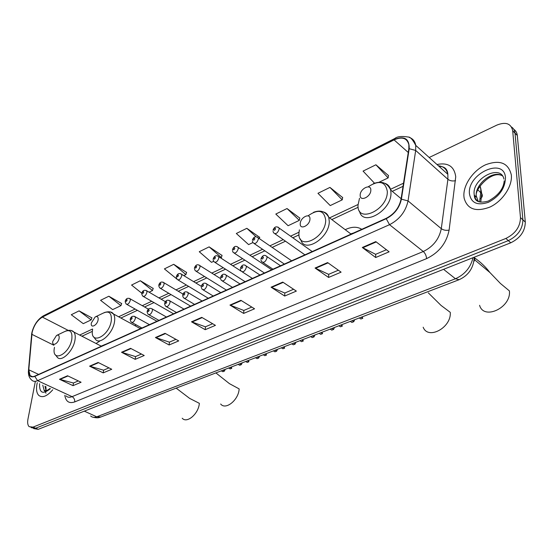 <?xml version="1.0" encoding="UTF-8"?>
<svg xmlns="http://www.w3.org/2000/svg" width="553" height="553" viewBox="0 0 553 553"><rect width="100%" height="100%" fill="white"/><g stroke="black" fill="none" stroke-linecap="round" stroke-linejoin="round"><path stroke-width="0.83" d="M136.162 324.853L134.939 325.682M361.773 229.308C357.231 226.447 351.708 226.571 345.196 229.682M99.526 341.298L96.042 343.482M33.615 428.582L38.247 429.328L510.772 242.795C520.276 238.122 525.115 231.216 525.302 222.092L517.304 135.45C517.007 132.741 515.845 130.708 513.813 129.367M31.777 427.801L35.648 428.222L508.325 240.624C517.843 235.924 522.696 229.004 522.896 219.859L515.002 133.1C514.712 130.384 513.55 128.351 511.518 127.01C513.55 128.351 514.712 130.384 515.002 133.1L522.896 219.859C522.696 229.004 517.843 235.924 508.325 240.624L35.648 428.222L31.009 427.476M36.982 384.038C36.028 389.298 36.602 393.065 38.71 395.34C42.374 398.195 47.053 396.335 52.756 389.775C47.053 396.335 42.374 398.195 38.71 395.34C36.602 393.065 36.028 389.298 36.982 384.038L37.293 382.635L36.982 384.038M463.898 196.121L464.119 198.147C467.326 209.311 475.933 212.283 489.937 207.064C502.4 201.299 512.431 186.416 511.352 175.232L511.325 174.955C508.401 162.886 499.829 159.492 485.61 164.766C473.188 170.442 463.22 184.868 463.898 196.121L464.119 198.147C467.326 209.311 475.933 212.283 489.937 207.064C502.4 201.299 512.431 186.416 511.352 175.232L511.325 174.955C508.401 162.886 499.829 159.492 485.61 164.766C473.188 170.442 463.22 184.868 463.898 196.121M32.129 332.401C33.989 325.302 37.404 320.201 42.367 317.104L394.061 139.888C402.093 136.418 407.029 138.022 408.867 144.679L408.826 148.833L401.029 199.287C399.128 207.81 394.185 214.156 386.215 218.331L34.86 376.095C32.827 376.966 31.238 376.793 30.076 375.57L28.784 369.791L32.129 332.401M31.929 332.498L28.576 369.929C28.376 375.736 30.45 377.893 34.804 376.399L386.222 218.705C394.393 214.426 399.453 207.921 401.402 199.177L409.199 148.716C409.427 138.609 404.374 135.554 394.054 139.55L42.422 316.821C37.334 320 33.844 325.226 31.929 332.498M388.469 175.571L375.922 164.78L363.065 171.105L374.505 183.195M342.639 197.559L329.954 187.405L317.961 193.308L330.245 205.578L342.231 199.847L342.673 197.38M299.809 218.103L287.028 208.536L275.802 214.059L288.106 225.721L299.325 220.357L299.844 217.93M259.675 237.355L246.838 228.313L236.318 233.49L248.615 244.606L252.873 242.567M91.86 317.864L79.1 310.876L71.268 314.726L83.268 323.664L91.121 319.904L91.916 317.705M121.66 303.562L108.844 296.228L100.57 300.307L112.653 309.611L120.948 305.643L121.708 303.41M153.174 288.445L140.331 280.737L131.559 285.051L141.768 293.201C142.695 290.415 144.347 289.641 146.739 290.871L146.946 292.364C145.792 295.717 144.347 296.954 142.598 296.055L141.699 293.864M186.568 272.429L173.697 264.313L164.4 268.889L176.766 278.961M222.002 255.431L209.138 246.873L199.253 251.733L211.523 262.336L213.596 261.348M35.288 381.708L27.961 419.091C27.304 422.679 27.712 425.216 29.178 426.695L33.042 427.11L505.871 238.447C515.396 233.712 520.262 226.771 520.477 217.612L512.693 130.736C511.041 123.478 505.767 121.591 496.877 125.096L429.197 157.494M282.763 282.099L296.353 291.099L284.677 296.042L271.06 287.194L282.763 282.099M327.611 262.578L341.097 272.152L328.586 277.447L315.065 268.039L327.611 262.578M375.798 241.613L389.118 251.815L375.681 257.511L362.305 247.481L375.798 241.613M165.043 333.328L178.737 340.904L169.114 344.975L155.428 337.517L165.043 333.328M130.57 348.335L144.229 355.51L135.181 359.346L121.522 352.268L130.57 348.335M98.123 362.457L111.741 369.266L103.204 372.881L89.6 366.162L98.123 362.457M67.535 375.764L81.091 382.247L73.031 385.662L59.496 379.268L67.535 375.764M240.901 300.32L254.56 308.795L243.638 313.42L229.965 305.076L240.901 300.32M201.748 317.36L215.435 325.358L205.198 329.699L191.504 321.811L201.748 317.36M205.198 329.699L205.495 326.775M212.649 323.726L205.419 326.802L191.504 321.811M243.638 313.42L243.88 310.427M251.781 307.067L243.804 310.461L229.965 305.076M73.031 385.662L73.494 382.98M78.326 380.92L73.418 383.015L59.496 379.268M103.204 372.881L103.639 370.144M108.962 367.876L103.563 370.178L89.6 366.162M135.181 359.346L135.575 356.547M141.444 354.044L135.499 356.581L121.522 352.268M169.114 344.975L169.467 342.113M175.944 339.355L169.384 342.148L155.428 337.517M375.681 257.511L375.681 254.304M386.409 249.742L375.618 254.332L362.305 247.481M328.586 277.447L328.682 274.316M338.353 270.203L328.613 274.35L315.065 268.039M284.677 296.042L284.85 292.979M293.588 289.26L284.781 293.014L271.06 287.194M209.138 246.873L221.414 257.608L220.695 257.954M221.414 257.608L222.05 255.265M173.697 264.313L185.932 274.571L183.762 275.615M185.932 274.571L186.617 272.263M140.331 280.737L152.504 290.56L149.047 292.212M152.504 290.56L153.229 288.286M108.844 296.228L120.948 305.643M79.1 310.876L91.121 319.904M246.838 228.313L256.018 236.719M259.364 238.626L259.716 237.189M287.028 208.536L299.325 220.357M329.954 187.405L342.231 199.847M375.922 164.78L388.137 177.9L379.026 182.248M388.137 177.9L388.489 175.398M182.214 418.227C186.935 423.833 198.658 413.741 199.35 403.331L189.644 398.395L176.165 388.137M59.123 338.256C59.42 335.491 58.556 334.565 56.517 335.484L52.832 341.242C51.588 347.007 58.196 343.911 59.123 338.256M105.409 344.339L101.185 346.13M220.668 404.008C225.617 410.52 238.689 399.95 239.152 388.897L229.46 383.664L215.891 372.916M98.123 319.724C98.358 316.862 97.363 315.95 95.137 316.987L91.356 322.938C90.187 328.862 97.307 325.523 98.123 319.724M141.603 327.825L140.227 328.565M423.176 327.21C427.994 340.289 451.621 327.632 450.26 312.341L441.024 305.408L428.312 292.848M309.957 219.071C310.447 212.38 300.32 217.253 300.244 223.682C299.664 230.387 309.887 225.589 309.957 219.071M353.609 232.979L350.754 233.878M479.589 305.304C483.751 320.602 511.47 307.606 509.396 290.899L500.396 283.44L489.827 272.442C485.797 267.037 480.605 262.094 474.246 257.629M370.828 190.142C371.084 183.257 359.982 188.601 360.176 195.202C359.816 202.108 371.035 196.847 370.828 190.142M230.172 367.441L231.748 368.319L231.424 366.964M222.831 370.254L224.407 371.125L222.852 371.713L221.276 370.849M228.596 368.042L230.172 368.92L231.748 368.319M224.407 371.125L225.292 369.314M247.295 360.881L248.864 361.78L248.518 360.411M239.739 363.777L241.315 364.662L239.726 365.27L238.149 364.386M245.677 361.503L247.253 362.395L248.864 361.78M241.315 364.662L242.214 362.83M264.915 354.127L266.484 355.047L266.111 353.671M257.145 357.107L258.714 358.019L257.076 358.641L255.5 357.736M263.249 354.77L264.825 355.683L266.484 355.047M258.714 358.019L259.62 356.16M283.046 347.18L284.615 348.12L284.207 346.738M275.048 350.249L276.618 351.176L274.931 351.826L273.362 350.892M281.339 347.837L282.908 348.777L284.615 348.12M276.618 351.176L277.53 349.296M301.724 340.026L303.286 340.994L302.85 339.59M293.484 343.178L295.053 344.139L293.311 344.802L291.749 343.848M299.961 340.696L301.523 341.664L303.286 340.994M295.053 344.139L295.973 342.231M320.968 332.65L322.523 333.646L322.053 332.235M312.48 335.906L314.035 336.888L312.245 337.572L310.682 336.59M319.15 333.348L320.705 334.337L322.523 333.646M314.035 336.888L314.968 334.952M340.8 325.053L342.348 326.07L341.754 324.687M332.049 328.406L333.604 329.415L331.759 330.12L330.203 329.111M338.927 325.765L340.475 326.788L342.348 326.07M333.604 329.415L334.537 327.452M361.247 317.215L362.789 318.265L362.049 316.91M362.25 316.828L362.436 317.173M352.226 320.671L353.768 321.708L351.867 322.434L350.319 321.404M359.319 317.954L360.86 318.998L362.789 318.265M353.768 321.708L354.715 319.717M479.603 201.956L480.723 192.465L480.813 189.423L480.122 185.939M477.916 189.9L481.753 193.674C482.893 195.721 482.299 197.49 479.956 198.99M38.247 429.328L33.042 427.11M517.304 135.499L512.7 130.785M525.302 222.092L520.477 217.612M510.772 242.795L505.871 238.447M90.63 415.96C92.185 417.446 94.217 417.729 96.727 416.81L84.312 411.142M100.929 416.969L96.727 416.81L455.451 278.753L443.561 269.325M459.135 279.7L455.451 278.753C464.79 274.537 470.638 267.521 473.002 257.705M473.99 257.318L474.868 259.364L473.935 261.472M42.367 317.104L68.137 330.341M436.974 164.511C448.068 162.299 454.317 166.391 455.727 176.787L449.112 230.103C446.471 243.147 438.964 252.652 426.598 258.624L74.703 401.92C69.139 403.794 65.835 401.602 64.798 395.333M409.199 148.716L415.683 150.437L447.902 179.303L447.847 174.306C446.734 169.149 443.589 166.308 438.398 165.789M28.5 370.04L31.639 334.461M439.365 166.66L440.174 166.46M386.222 218.705L389.526 224.684L37.59 380.678L34.804 376.399M401.402 199.177L408.045 200.912C405.688 211.585 399.515 219.506 389.526 224.684L423.287 251.511C433.151 246.693 439.151 239.083 441.287 228.672L447.902 179.303C450.018 180.866 452.568 181.329 455.554 180.679M65.98 395.879C67.501 397.407 69.533 397.662 72.077 396.66L37.59 380.678C35.067 381.75 33.076 381.535 31.632 380.022C29.357 378.072 28.279 375.169 28.39 371.319L28.576 369.929M409.261 137.441C412.842 138.609 414.992 141.243 415.725 145.349L415.683 150.437L408.045 200.912L441.287 228.672C443.458 230.186 446.071 230.663 449.112 230.103M394.054 139.55L394.877 138.457C397.248 136.473 401.734 135.997 408.335 137.04C410.278 136.881 412.745 139.653 415.725 145.349L447.847 174.306C447.439 168.962 444.536 166.342 439.123 166.446M394.704 138.547L43.576 315.735L42.422 316.821M74.703 401.92C74.897 399.556 74.019 397.807 72.077 396.66L423.287 251.511C425.222 253.315 426.322 255.686 426.598 258.624M394.061 139.888L408.266 152.483M403.517 183.195L390.501 189.299M358.04 204.52L329.56 217.875M299.021 232.198L290.546 236.172M283.219 239.608L269.885 245.857M262.578 249.285L249.894 255.237M242.608 258.652L230.532 264.313M223.267 267.721L211.778 273.106M204.534 276.5L193.605 281.629M186.382 285.016L175.978 289.89M168.776 293.27L158.877 297.908M151.702 301.274L142.287 305.691M135.126 309.051L118.632 316.786M92.531 329.021L79.667 335.056M31.846 334.316L53.911 345.272M28.784 369.791L38.627 374.402M82.805 335.809L81.823 336.169M202.177 317.609L191.988 322.04M165.478 333.57L155.918 337.724M130.999 348.563L122.013 352.468M98.552 362.671L90.091 366.349M67.964 375.971L59.973 379.441M241.336 300.583L230.449 305.318M283.191 282.383L271.544 287.449M328.04 262.882L315.542 268.316M376.22 241.938L362.775 247.779M42.768 385.165L44.122 390.204L45.284 390.93M44.98 386.181L46.044 390.881M39.567 383.685C39.284 393.093 42.885 394.759 50.378 388.676M54.471 347.346C51 363.19 69.332 354.915 71.821 339.217C72.561 331.627 70.127 329.097 64.514 331.641L57.077 335.215M55.411 354.853L57.215 357.162C61.183 362.754 73.335 351.155 74.973 340.054C75.567 336.487 75.208 333.832 73.902 332.09L71.586 330.68M92.621 329.47C89.358 345.749 109.107 336.839 111.298 320.719C111.844 312.874 109.052 310.385 102.927 313.254L95.842 316.655M93.699 336.888L95.344 339.134C99.499 345.673 113.075 333.411 114.526 321.611C115.01 318.286 114.651 315.735 113.448 313.959L110.718 312.162M299.387 229.854L298.979 232.799C297.244 251.242 325.627 238.426 325.703 220.281C324.245 210.161 318.341 208.681 307.993 215.85M300.376 238.972L300.846 239.988C304.641 253.64 329.464 237.852 329.27 221.49L328.752 217.267C327.832 214.446 326.063 212.677 323.443 211.951M359.512 198.257L358.019 205.142C356.851 224.145 387.999 210.078 387.307 191.421C385.434 181.349 379.026 179.829 368.084 186.852M359.512 211.142C362.588 227.283 391.87 210.61 390.964 192.727L390.674 190.004C389.844 186.479 387.853 184.239 384.701 183.285M474.467 195.327L474.405 196.446M502.539 175.978C493.732 169.342 474.827 183.921 476.244 195.962L478.31 201.492M475.234 196.025L475.138 198.562M503.956 179.075C500.762 163.653 472.303 178.356 474.142 194.055L474.26 195.14C474.799 198.313 476.437 200.539 479.175 201.824M505.49 177.81C504.329 156.596 467.202 173.621 469.428 193.688C471.073 203.02 477.391 205.896 488.389 202.315C499.394 196.481 505.089 188.31 505.49 177.81M129.43 298.371L130.093 298.8L130.308 300.334C129.188 303.597 127.784 304.821 126.098 303.998L125.172 301.751M125.669 300.797C125.973 301.786 126.464 301.551 127.142 300.092C126.837 299.111 126.347 299.346 125.669 300.797M142.218 292.848C142.55 293.837 143.054 293.595 143.732 292.122C143.4 291.134 142.895 291.376 142.218 292.848M146.027 290.394L165.333 301.648M163.135 282.182L163.888 282.701L164.096 284.152C162.907 287.608 161.414 288.846 159.603 287.871L158.732 285.735M159.271 284.657C159.623 285.652 160.149 285.396 160.833 283.903C160.481 282.908 159.955 283.157 159.271 284.657M180.776 273.707L181.584 274.281L181.778 275.684C180.554 279.237 179.006 280.489 177.133 279.424L176.289 277.364M176.856 276.203C177.236 277.205 177.776 276.949 178.467 275.429C178.087 274.433 177.548 274.689 176.856 276.203M198.983 264.97L199.833 265.599L200.02 266.947C198.755 270.611 197.151 271.869 195.216 270.707L194.407 268.723M194.995 267.493C195.409 268.495 195.962 268.226 196.661 266.691C196.246 265.689 195.693 265.952 194.995 267.493M217.764 255.949L218.677 256.64L218.85 257.933C217.536 261.707 215.877 262.972 213.873 261.707L213.105 259.813M213.714 258.493C214.163 259.502 214.73 259.226 215.435 257.67C214.993 256.661 214.419 256.938 213.714 258.493M237.168 246.631L238.129 247.398L238.295 248.615C236.933 252.521 235.219 253.786 233.138 252.41L232.419 250.613M233.048 249.203C233.525 250.219 234.119 249.935 234.825 248.352C234.348 247.336 233.76 247.62 233.048 249.203M257.221 237.009L258.237 237.852L258.389 238.993C256.972 243.023 255.189 244.295 253.039 242.802L252.368 241.108M253.025 239.608C253.537 240.624 254.145 240.334 254.864 238.723C254.352 237.707 253.737 238.004 253.025 239.608M277.945 227.062L279.023 227.988L279.154 229.053C277.682 233.207 275.829 234.479 273.604 232.861L272.988 231.292M273.673 229.689C274.219 230.705 274.855 230.407 275.574 228.776C275.028 227.753 274.392 228.057 273.673 229.689M134.455 316.309L135.16 316.765L135.395 318.369C134.268 321.708 132.838 322.945 131.096 322.081L130.149 319.779M132.167 318.127C131.842 317.097 131.344 317.332 130.653 318.825C130.971 319.848 131.476 319.613 132.167 318.127M166.446 317.007L152.234 308.947L152.462 310.51C151.308 313.945 149.828 315.189 148.024 314.249L147.098 312.003M149.186 310.261C148.84 309.231 148.322 309.473 147.63 310.98C147.969 312.016 148.487 311.774 149.186 310.261M169.038 300.334L169.84 300.887L170.068 302.408C168.872 305.94 167.338 307.198 165.471 306.168L164.58 303.984M166.736 302.152C166.363 301.115 165.831 301.364 165.133 302.899C165.506 303.936 166.038 303.687 166.736 302.152M187.163 291.97L188.013 292.578L188.227 294.044C186.997 297.687 185.414 298.952 183.472 297.825L182.614 295.717M184.847 293.788C184.446 292.744 183.893 293 183.188 294.555C183.589 295.599 184.142 295.343 184.847 293.788M205.868 283.33L206.781 284L206.981 285.41C205.702 289.171 204.064 290.436 202.052 289.212L201.237 287.187M203.545 285.148C203.117 284.097 202.543 284.366 201.838 285.942C202.267 286.993 202.833 286.731 203.545 285.148M225.189 274.412L226.156 275.152L226.35 276.493C225.023 280.378 223.322 281.65 221.241 280.309L220.467 278.373M222.859 276.23C222.396 275.173 221.808 275.442 221.089 277.046C221.553 278.104 222.14 277.827 222.859 276.23M245.159 265.191L246.189 266.014L246.368 267.279C244.986 271.288 243.216 272.567 241.067 271.101L240.341 269.276M242.815 267.009C242.318 265.945 241.709 266.228 240.99 267.852C241.488 268.917 242.096 268.634 242.815 267.009M265.806 255.659L266.899 256.564L267.064 257.753C265.627 261.901 263.788 263.173 261.555 261.576L260.885 259.869M263.456 257.477C262.924 256.405 262.288 256.703 261.562 258.348C262.094 259.419 262.73 259.122 263.456 257.477M479.548 186.817L480.612 187.799L481.753 193.674L480.751 202.184M517.304 135.45L512.693 130.736M474.301 257.193L474.246 257.65C473.451 268.267 468.308 275.657 458.831 279.818L100.57 417.107C99.409 417.315 98.607 418.483 93.16 417.266M31.715 333.418L31.549 334.613M31.88 332.56C33.899 324.874 37.722 319.309 43.348 315.853M30.076 375.57L32.385 376.641M81.962 336.238L92.406 331.33M403.026 186.326L392.284 191.345M358.164 207.271L331.807 219.576M299.028 234.873L292.814 237.776M285.486 241.198L272.159 247.419M264.852 250.834L252.168 256.751M244.882 260.152L232.813 265.786M225.548 269.18L214.059 274.537M206.822 277.924L195.886 283.025M188.663 286.399L178.26 291.251M171.064 294.611L161.165 299.235M153.983 302.588L144.561 306.984M137.407 310.323L120.907 318.023M44.682 390.459L45.968 393.218M45.705 390.93L44.122 390.204C44.364 391.766 46.321 391.199 49.977 388.496M45.871 386.595L46.162 390.853M101.379 346.226L73.902 332.09C72.16 330.12 69.395 329.782 65.62 331.074M140.441 328.689L113.448 313.959C111.92 311.657 108.865 311.187 104.268 312.563M351.072 234.113L328.752 217.267C325.406 211.35 320.305 209.705 313.461 212.338M489.82 272.449L474.813 259.965M401.119 198.686L390.674 190.004C387.287 182.732 381.522 180.61 373.365 183.644M501.447 175.363C490.587 170.822 474.128 190.204 476.361 196.073L476.368 197.048L474.26 195.14C474.585 201.548 479.251 203.525 488.244 201.085C498.253 195.582 503.576 188.822 504.205 180.81M474.509 195.368L474.439 196.605M156.969 321.265L126.879 304.433M148.37 309.134L130.093 298.8C127.715 297.673 126.098 298.447 125.248 301.129M173.566 313.814L143.434 296.532M190.654 306.141L160.494 288.396M182.953 294.044L163.888 282.701C161.517 281.353 159.824 282.127 158.801 285.023M208.253 298.24L178.094 280.005M201.292 286.33L181.584 274.281C179.186 272.816 177.444 273.583 176.359 276.59M226.405 290.09L196.239 271.35M220.488 278.574L199.833 265.599C197.469 263.988 195.679 264.756 194.469 267.901M245.11 281.691L214.972 262.412M241.08 271.129L218.677 256.64C216.299 254.898 214.46 255.659 213.161 258.928M264.417 273.023L234.313 253.184M271.689 269.753L238.129 247.398C235.799 245.491 233.912 246.244 232.46 249.666M284.346 264.071L254.29 243.652M291.631 260.802L258.237 237.852C255.604 235.965 253.654 236.712 252.396 240.099M304.924 254.836L274.938 233.801M312.224 251.553L279.023 227.988C276.396 225.956 274.392 226.695 273.009 230.214M149.428 324.652L135.16 316.765C132.748 315.618 131.102 316.413 130.218 319.15M141.948 328.012L131.925 322.537M152.234 308.947C149.801 307.682 148.114 308.477 147.167 311.325M158.946 320.381L148.916 314.747M183.997 309.134L169.84 300.887C167.414 299.498 165.686 300.293 164.642 303.258M176.476 312.507L166.432 306.721M202.094 301.005L188.013 292.578C185.621 291.044 183.838 291.832 182.677 294.936M194.559 304.385L184.508 298.44M220.765 292.62L206.781 284C204.382 282.334 202.55 283.115 201.292 286.35M213.216 296.007L203.165 289.89M240.043 283.966L226.156 275.152C223.799 273.32 221.912 274.094 220.516 277.482M232.488 287.36L222.43 281.055M259.958 275.021L246.189 266.014C243.825 264.009 241.889 264.776 240.375 268.316M252.389 278.422L242.345 271.931M280.544 265.779L266.899 256.564C264.562 254.408 262.564 255.168 260.912 258.845M272.954 269.187L262.924 262.488"/></g></svg>
